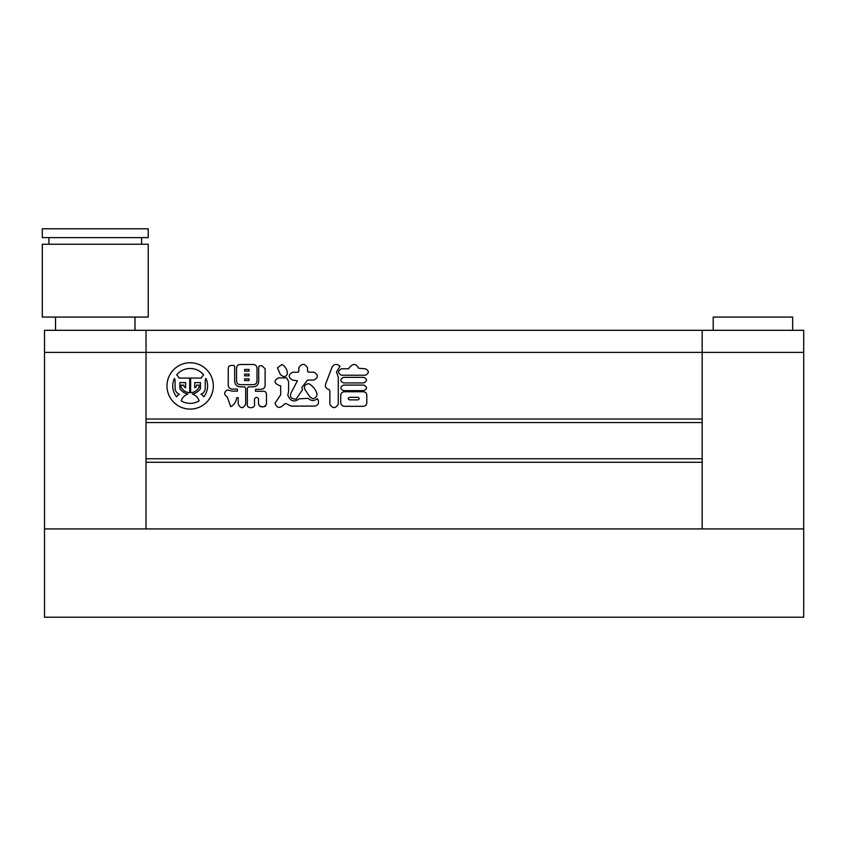 <?xml version="1.0" encoding="UTF-8"?>
<svg xmlns="http://www.w3.org/2000/svg" width="846" height="846" viewBox="0 0 846 846"><rect width="100%" height="100%" fill="white"/><g stroke="black" fill="none" stroke-linecap="round" stroke-linejoin="round"><path stroke-width="1.27" d="M713.21 330.31L713.21 317.07L792.67 317.07L792.67 330.31M702.18 352.38L702.18 330.31L803.7 330.31L803.7 352.38L702.18 352.38L702.18 419.024L146.03 419.024L146.03 330.31L44.51 330.31L44.51 352.38L146.03 352.38L146.03 330.31L702.18 330.31L702.18 352.38L146.03 352.38L146.03 528.93L146.03 462.286L702.18 462.286L702.18 528.93L702.18 352.38M44.51 352.38L44.51 528.93L803.7 528.93L803.7 617.21L44.51 617.21L44.51 528.93L803.7 528.93L803.7 352.38M166.99 385.924A23.17 23.17 0 0 0 190.17 409.094A23.17 23.17 0 0 0 213.34 385.924A23.17 23.17 0 0 0 190.17 362.754A23.17 23.17 0 0 0 166.99 385.924M194.717 387.764A2.76 2.76 0 0 0 196.61 385.142L199.286 385.142L199.286 386.072A2.728 2.728 0 0 1 199.011 387.267A9.581 9.581 0 0 1 190.636 392.66L190.636 378.056L201.306 378.056A11.865 11.865 0 0 1 203.643 374.863A17.438 17.438 0 0 0 176.687 374.863A11.865 11.865 0 0 1 179.024 378.056L189.694 378.056L189.694 392.66A9.581 9.581 0 0 1 181.319 387.267A2.728 2.728 0 0 1 181.044 386.072L181.044 385.142L183.73 385.142A2.76 2.76 0 0 0 185.612 387.764L185.612 382.593L179.87 382.593L179.87 388.092A1.84 1.84 0 0 0 180.251 389.213A13.261 13.261 0 0 0 187.886 394.067A10.522 10.522 0 0 0 181.213 400.888A17.438 17.438 0 0 0 199.117 400.888A10.522 10.522 0 0 0 192.454 394.067A13.261 13.261 0 0 0 200.079 389.213A1.84 1.84 0 0 0 200.46 388.092L200.46 382.593L194.717 382.593L194.717 387.764M203.759 396.837A17.438 17.438 0 0 0 205.874 378.342A7.318 7.318 0 0 0 205.229 381.345L205.229 388.198A6.387 6.387 0 0 1 200.925 394.236A6.155 6.155 0 0 1 203.759 396.837M343.571 390.651C339.944 388.811 339.944 386.96 343.571 385.089L363.801 385.089C367.428 386.929 367.428 388.79 363.801 390.651L343.571 390.651M341.393 368.793L348.563 368.793L349.197 367.799C352.856 363.262 356.018 363.42 358.683 368.264L365.514 368.793C369.247 370.939 369.247 373.075 365.514 375.212L341.393 375.212C337.66 373.065 337.66 370.918 341.393 368.793M247.339 403.954L247.339 388.261L248.428 386.855L252.774 386.855C256.592 386.738 258.569 384.803 258.696 381.028L258.696 366.9L259.881 365.726L261.805 365.726L265.115 368.708L265.115 384.274C265.295 387.51 263.815 389.192 260.695 389.329L255.545 389.329L255.503 391.307L262.588 391.307C265.284 391.042 266.575 392.258 266.469 394.976L266.469 404.325C263.804 407.783 261.16 407.783 258.506 404.325L258.506 398.815C257.099 396.859 255.767 396.911 254.498 398.952L254.498 403.954C255.788 408.967 246.049 408.946 247.339 403.954M236.542 380.88L236.542 368.37C236.626 365.779 237.98 364.489 240.581 364.499L252.859 364.499C255.439 364.499 256.824 365.789 256.994 368.37L256.994 380.88C256.856 383.439 255.481 384.697 252.859 384.644L240.581 384.644C238.043 384.623 236.69 383.365 236.542 380.88M328.777 389.456L329.855 390.693L329.855 404.092C332.615 408.734 335.418 408.734 338.273 404.092L338.273 377.231L336.475 371.944L339.986 366.297C337.089 363.664 334.487 363.822 332.203 366.762L326.07 382.931C324.621 386.146 325.52 388.325 328.777 389.456M281.855 364.531L277.446 367.873L280.428 374.588L283.526 376.734C290.802 376.058 286.096 365.969 281.855 364.531M301.885 387.331L307.606 380.065L313.866 380.065C318.508 377.432 318.508 374.799 313.866 372.166L308.304 372.166L307.532 371.204L307.532 367.693C304.666 363.304 301.779 363.304 298.85 367.693L298.85 371.204L298.12 372.219L292.705 372.219C288.052 374.852 288.052 377.485 292.695 380.108L297.411 380.785L291.394 392.28C289.269 396.785 290.855 399.058 296.163 399.111L302.487 389.731L301.885 387.331M304.877 389.424C303.661 386.252 304.93 384.348 308.674 383.703C313.496 385.596 322.115 396.89 312.756 398.688L309.89 396.89L304.877 389.424M236.626 397.779C236.076 401.966 234.099 404.948 230.683 406.704L227.236 396.837C223.778 394.606 223.809 392.311 227.32 389.953L232.269 391.116L237.44 391.116L237.398 389.097L232.661 389.097C229.53 388.959 228.05 387.267 228.24 384.042L228.24 368.708C228.272 366.561 229.34 365.483 231.455 365.451L234.014 365.451L234.659 366.53L234.659 381.208C234.987 384.919 237.039 386.802 240.814 386.855L244.61 386.855L245.689 388.208L245.689 404.007C243.172 408.83 240.676 408.83 238.202 404.007L238.202 397.641L236.626 397.779M278.482 377.876L286.625 377.876L288.581 381.546L288.581 391.539L287.799 395.167C290.368 401.311 294.165 402.527 299.177 398.815L307.881 398.35L309.033 398.942C311.487 400.962 314.056 401.015 316.721 399.101L317.536 398.773C319.407 402.453 318.614 404.896 315.167 406.091L291.225 406.091L287.725 404.494C286.181 403.204 284.732 403.415 283.368 405.128C279.624 408.639 276.832 408.005 274.992 403.235L280.692 394.849L280.692 385.892L278.482 385.173C273.903 382.73 273.903 380.298 278.482 377.876M343.518 377.369L363.759 377.369C367.375 379.209 367.375 381.07 363.759 382.931L343.518 382.931C339.902 381.07 339.902 379.22 343.518 377.369M344.364 406.302C341.995 406.006 340.779 404.621 340.716 402.146L340.716 395.896C340.716 393.358 341.932 391.984 344.364 391.74L363.103 391.74C365.652 391.899 366.878 393.284 366.794 395.896L366.794 402.157C366.868 404.769 365.641 406.154 363.103 406.302L344.364 406.302M702.18 422.556L146.03 422.556M702.18 458.754L146.03 458.754M249.01 380.584L249.01 378.86L244.61 378.86L244.61 380.584L249.01 380.584M249.01 375.857L249.01 374.144L244.61 374.144L244.61 375.857L249.01 375.857M244.61 369.427L244.61 371.14L249.01 371.14L249.01 369.427L244.61 369.427M265.655 406.059L265.073 406.387M264.322 406.619L262.482 406.789M261.023 406.693L259.891 406.387M349.493 397.313C347.833 398.18 347.833 399.037 349.493 399.883L358.017 399.883C359.656 398.984 359.656 398.117 358.017 397.313L349.493 397.313M174.466 378.342A17.438 17.438 0 0 0 176.571 396.837A6.155 6.155 0 0 1 179.405 394.236A6.387 6.387 0 0 1 175.101 388.198L175.101 381.345A7.318 7.318 0 0 0 174.466 378.342M42.3 228.79L148.23 228.79L148.23 237.62L42.3 237.62L42.3 228.79M141.61 244.24L141.61 237.62M48.92 244.24L48.92 237.62M42.3 244.24L148.23 244.24L148.23 317.07L42.3 317.07L42.3 244.24M55.54 330.31L55.54 317.07M134.99 330.31L134.99 317.07"/></g></svg>
